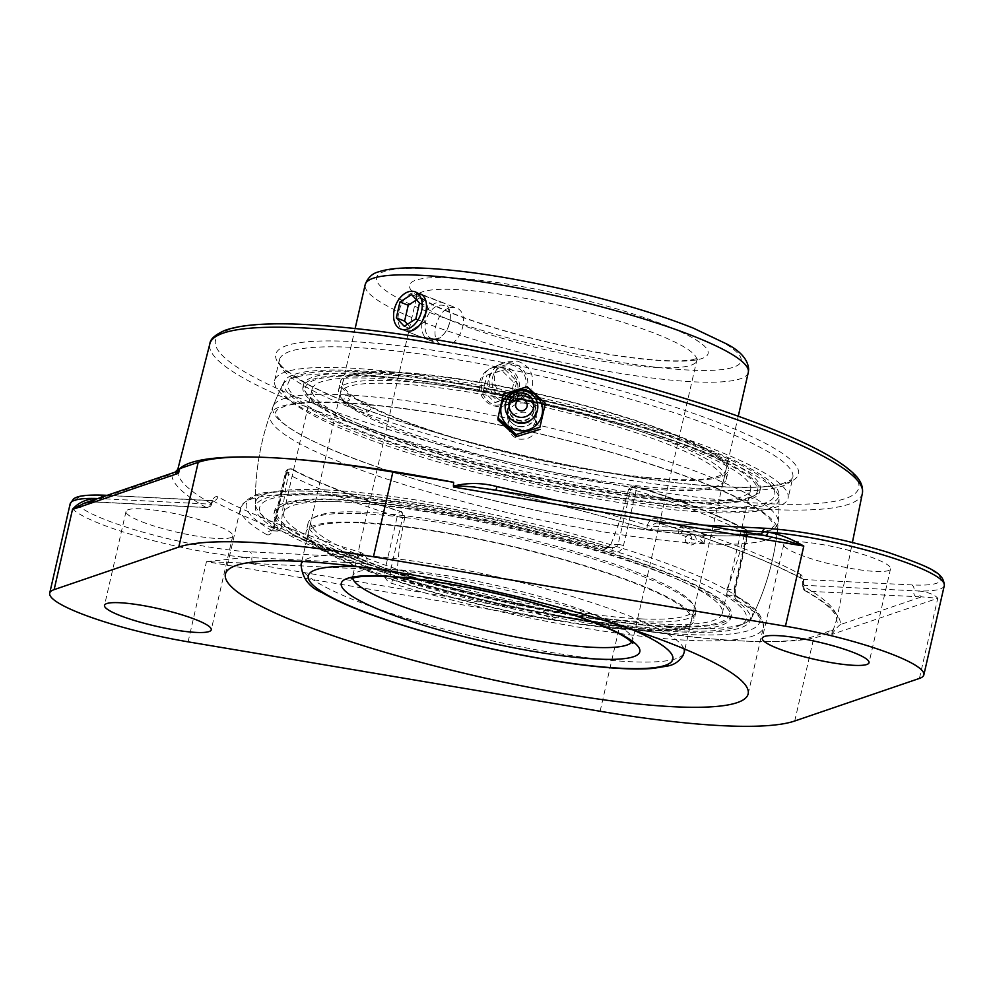 <?xml version="1.0" encoding="UTF-8"?>
<svg xmlns="http://www.w3.org/2000/svg" width="994" height="994" viewBox="0 0 994 994"><rect width="100%" height="100%" fill="white"/><g stroke="black" fill="none" stroke-linecap="round" stroke-linejoin="round"><path stroke-width="0.75" stroke-dasharray="4.97 3.73" d="M765.218 535.555A4.759 3.231 -85.8 0 1 764.659 535.592A4.759 3.231 -85.8 0 1 763.964 535.418L495.782 490.228A342.694 55.378 12.9 0 1 648.299 529.566A4.759 1.839 106.8 0 1 647.964 529.541A4.759 4.759 0 0 0 649.107 529.74A4.759 3.467 -87.1 0 1 648.299 529.566L758.149 535.058A4.759 3.467 92.9 0 0 758.956 535.232L649.107 529.74A4.759 3.467 -87.1 0 0 652.66 526.273L653.89 524.124L656.214 522.993L659.034 523.08A342.458 55.341 12.9 0 1 803.798 579.514A4.759 4.075 118.6 0 1 802.58 579.117L802.705 585.59A4.759 4.759 0 0 0 805.003 590.709C821.429 600.227 831.469 608.142 835.109 614.441L836.799 619.051A4.759 4.697 4.9 0 0 836.724 619.573L836.724 619.573A4.759 4.697 4.9 0 0 840.415 624.567C838.141 626.108 835.283 629.413 831.816 634.458L836.799 619.051A337.935 54.608 -167.1 0 0 803.164 586.1A4.759 4.138 -60.4 0 0 805.003 590.709L805.003 590.709A4.759 4.138 -60.4 0 0 806.32 591.157A4.759 3.467 -87.1 0 1 804.047 585.28A4.759 0.857 -168.1 0 0 802.705 585.59A4.759 0.857 -168.1 0 0 803.164 586.1C804.084 580.272 803.264 576.408 800.717 574.495A337.699 54.571 -167.1 0 0 657.953 518.856C652.723 517.712 649.194 519.887 647.342 525.366A337.935 54.608 -167.1 0 0 555.733 500.268M944.3 585.578A108.843 17.594 12.9 0 1 919.077 590.97C928.545 592.262 934.782 594.698 937.764 598.276L921.575 596.847A4.759 3.69 -88.7 0 1 919.077 590.97A108.843 17.594 12.9 0 1 913.908 590.784A4.759 3.467 92.9 0 0 916.17 596.649L806.32 591.157A342.694 55.378 12.9 0 1 840.415 624.567L921.575 596.847A113.602 18.364 12.9 0 1 916.17 596.649M760.584 534.772A4.759 3.467 92.9 0 1 758.956 535.232L767.356 535.915M490.03 489.197L495.82 490.303C549.023 501.908 599.73 514.979 647.964 529.541L647.964 529.541A4.759 1.839 106.8 0 1 647.342 525.366A4.759 0.857 11.9 0 0 652.66 526.273L734.367 530.361M177.777 469.466L177.603 470.609A4.759 4.697 -175.1 0 1 171.937 474.026L175.068 472.15M177.603 470.609A337.935 54.608 -167.1 0 0 211.237 503.548A4.759 4.138 119.6 0 1 206.044 507.437A4.759 3.467 92.9 0 0 206.851 507.611L206.851 507.611A4.759 3.467 92.9 0 0 210.405 504.144A4.759 0.683 -166.1 0 0 211.71 504.008A4.759 0.683 -166.1 0 0 211.237 503.548C212.915 498.069 215.126 495.832 217.885 496.838A337.699 54.571 -167.1 0 0 360.648 552.478C365.68 554.49 367.817 558.429 367.059 564.294A4.759 0.683 -166.1 0 0 361.804 563.163A4.759 3.467 92.9 0 0 364.065 569.028A4.759 1.839 -73.2 0 0 367.059 564.294A337.935 54.608 -167.1 0 0 517.452 603.072C532.535 605.619 545.805 611.223 557.274 619.896L556.59 620.691C545.259 614.913 531.914 610.801 516.582 608.365L517.452 603.072M84.254 503.163L90.789 501.746A4.759 3.69 91.3 0 0 91.721 501.92A4.759 3.69 91.3 0 0 91.734 501.92A4.759 3.69 91.3 0 0 95.039 499.485M360.648 552.478A4.759 1.963 -72.8 0 1 357.529 557.187A342.458 55.341 12.9 0 1 212.753 500.765L104.917 495.36A104.084 16.823 -167.1 0 0 106.122 520.024A104.084 16.823 -167.1 0 0 249.693 551.794L357.529 557.187L360.027 558.454L361.642 560.628L361.804 563.163L251.954 557.659A108.843 17.594 12.9 0 1 246.375 557.323A4.759 3.231 94.2 0 0 248.401 563.176L206.454 561.697L246.375 557.323A108.843 17.594 12.9 0 1 130.723 534.312A108.843 17.594 12.9 0 1 70.152 503.859M831.879 633.625L832.55 629.985A338.047 54.633 12.9 0 1 741.288 640.931A338.047 54.633 12.9 0 1 558.703 616.292L557.274 619.896M558.703 616.292L619.51 626.531A305.444 49.365 -167.1 0 0 741.288 640.931A305.444 49.365 -167.1 0 0 814.148 636.272L832.55 629.985M507.872 409.826C510.543 394.27 536.139 396.32 536.039 412.237C535.033 422.574 529.23 427.345 518.644 426.538C511.997 424.674 508.294 420.363 507.536 413.591L507.872 409.826M97.81 498.541A108.843 17.594 12.9 0 1 100.556 498.653A4.759 3.467 -87.1 0 1 97.002 502.119L206.851 507.611A4.759 4.759 0 0 0 211.71 504.008L212.753 500.765A4.759 4.075 -61.4 0 0 217.885 496.838M212.753 500.765L210.405 504.144L100.556 498.653A4.759 3.467 -87.1 0 1 100.966 497.46M141.931 521.813A54.757 8.847 -167.1 0 0 199.111 536.511A54.757 8.847 -167.1 0 0 232.758 535.903A54.757 8.847 -167.1 0 0 216.829 525.553A54.757 8.847 -167.1 0 0 159.649 510.854A54.757 8.847 -167.1 0 0 126.014 511.463A54.757 8.847 -167.1 0 0 141.931 521.813M911.647 584.907A4.759 3.467 -87.1 0 1 913.908 590.784L804.047 585.28L803.798 579.514L911.647 584.907A104.084 16.823 -167.1 0 0 910.442 560.256A104.084 16.823 -167.1 0 0 766.871 528.473L659.034 523.08A4.759 1.963 107.2 0 1 658.687 523.055A4.759 1.963 107.2 0 1 658.674 523.055A4.759 1.963 107.2 0 1 657.953 518.856M658.674 523.055C721.507 542.562 769.468 561.25 802.58 579.117A4.759 4.075 118.6 0 1 800.717 574.495M799.723 554.714A54.757 8.847 -167.1 0 0 856.903 569.413A54.757 8.847 -167.1 0 0 890.537 568.817A54.757 8.847 -167.1 0 0 874.621 558.466A54.757 8.847 -167.1 0 0 817.441 543.768A54.757 8.847 -167.1 0 0 783.794 544.364A54.757 8.847 -167.1 0 0 799.723 554.714M748.147 693.887L763.355 627.475C763.554 615.895 754.222 605.358 735.374 595.853L735.299 589.417L747.886 534.461A4.759 4.759 0 0 0 745.5 529.206C719.606 515.352 682.903 501.038 635.377 486.252A4.759 1.988 -72.8 0 1 636.085 490.576L623.499 545.532C621.598 551.011 617.908 553.149 612.441 551.956A268.144 43.338 -167.1 0 0 240.61 507.76A268.144 43.338 -167.1 0 0 266.79 534.66A4.759 4.15 119.8 0 1 272.008 530.672L271.213 531.044L272.865 527.491A4.759 0.77 -167.1 0 0 273.412 528.013L285.999 473.057A4.759 0.77 12.9 0 1 285.452 472.535A4.759 0.77 12.9 0 1 286.781 472.312L274.195 527.267A4.759 0.77 -167.1 0 0 272.865 527.491L285.452 472.535A4.759 4.759 0 0 1 290.335 468.845A4.759 3.467 92.9 0 0 286.781 472.312L288.931 472.411L291.664 468.907L290.335 468.845A4.759 3.467 92.9 0 1 291.143 469.019A4.759 4.063 -61.6 0 0 285.999 473.057A268.144 43.338 -167.1 0 0 397.252 516.42L384.666 571.376C383.97 577.253 386.256 581.217 391.524 583.279A268.144 43.338 -167.1 0 0 688.469 640.31A268.144 43.338 -167.1 0 0 763.355 627.475A268.144 43.338 -167.1 0 0 737.188 600.575A4.759 4.15 -60.2 0 0 735.374 595.853L735.374 595.853A4.759 4.15 -60.2 0 0 734.057 595.406L733.97 589.641A4.759 0.77 -167.1 0 0 735.299 589.417L735.299 589.417A4.759 0.77 -167.1 0 0 734.752 588.895L747.339 533.927A4.759 4.063 -61.6 0 0 745.5 529.206A4.759 4.063 -61.6 0 0 744.295 528.808L743.201 528.758L744.407 534.573L746.556 534.685A4.759 0.77 -167.1 0 0 747.886 534.461A4.759 0.77 -167.1 0 0 747.339 533.927A268.144 43.338 -167.1 0 0 636.085 490.576A4.759 0.77 -167.1 0 0 630.656 489.508A4.759 3.467 -87.1 0 1 634.197 486.041A4.759 3.467 -87.1 0 1 635.017 486.215A263.385 42.568 12.9 0 1 744.295 528.808A4.759 3.467 92.9 0 1 746.556 534.685L733.97 589.641L726.875 589.293L727.123 595.058A253.855 41.027 12.9 0 1 749.886 621.325A253.855 41.027 12.9 0 1 401.464 578.769L397.19 572.793L390.095 572.445L390.977 576.147L394.531 578.421A4.759 1.826 -73.2 0 0 391.524 583.279M272.281 530.821L279.438 531.169L272.008 530.672L274.195 527.267L281.29 527.628L278.941 531.007A253.855 41.027 12.9 0 1 255.408 508.071A253.855 41.027 12.9 0 1 604.601 547.309L608.303 546.948L610.975 544.116L618.069 544.476L615.684 547.334L611.534 547.657A4.759 1.826 106.8 0 1 611.857 547.669L611.857 547.669A4.759 1.826 106.8 0 1 612.441 551.956M266.79 534.66C269.536 535.729 271.747 533.517 273.412 528.013M737.188 600.575C734.628 598.661 733.821 594.76 734.752 588.895M623.499 545.532A4.759 0.77 -167.1 0 0 618.069 544.476L630.656 489.508L628.506 489.396L632.867 485.979L635.017 486.215A4.759 1.988 -72.8 0 1 635.377 486.252A4.759 4.759 0 0 0 634.197 486.041L632.867 485.979M384.666 571.376A4.759 0.77 -167.1 0 0 390.095 572.445L402.682 517.476L404.831 517.588L404.26 513.91L400.42 511.612A4.759 1.988 -72.8 0 0 397.252 516.42A4.759 0.77 12.9 0 0 402.682 517.476A4.759 3.467 92.9 0 0 400.42 511.612A263.385 42.568 12.9 0 1 291.143 469.019L291.664 468.907M628.506 489.396A248.264 165.203 111.3 0 1 610.975 544.116M281.29 527.628A248.264 165.203 111.3 0 1 288.931 472.411M743.201 528.758A261.857 42.32 -167.1 0 0 696.806 507.872A261.857 42.32 -167.1 0 0 633.923 486.165M726.875 589.293A248.264 165.203 -68.7 0 0 744.407 534.573M404.831 517.588A248.264 165.203 -68.7 0 0 397.19 572.793M292.236 469.069A261.857 42.32 -167.1 0 0 401.514 511.661M354.796 370.563A253.855 41.027 12.9 0 1 704.97 448.058A253.855 41.027 12.9 0 1 778.973 494.341A253.855 41.027 12.9 0 1 522.198 479.369A253.855 41.027 12.9 0 1 284.495 381.087A253.855 41.027 12.9 0 1 354.796 370.563M519.253 439.124C529.877 439.907 535.691 435.235 536.673 425.097C535.94 418.437 532.237 414.163 525.577 412.286C514.954 411.504 509.139 416.175 508.158 426.314C508.891 432.986 512.593 437.248 519.253 439.124M714.537 510.767A263.385 42.568 12.9 0 1 429.656 456.793A263.385 42.568 12.9 0 1 274.617 380.578A263.385 42.568 12.9 0 1 348.173 367.979A263.385 42.568 12.9 0 1 633.054 421.953A263.385 42.568 12.9 0 1 788.093 498.168A263.385 42.568 12.9 0 1 714.537 510.767M525.143 403.278A14.289 14.078 -2.8 0 0 507.723 417.716A14.289 14.078 -2.8 0 0 522.682 431.085A14.289 14.078 -2.8 0 0 525.143 403.278M498.056 420.052L503.536 396.146L527.255 388.853L545.507 405.44M527.255 388.853L527.155 386.741M503.536 396.146L503.436 394.046M518.632 426.488A14.289 14.078 -2.8 0 0 536.052 412.05A14.289 14.078 -2.8 0 0 524.931 399.004A14.289 14.078 -2.8 0 0 507.512 413.442A14.289 14.078 -2.8 0 0 518.632 426.488M512.531 420.238A14.376 14.165 177.2 0 1 524.782 395.426A14.376 14.165 177.2 0 1 531.728 419.294M533.964 411.33A12.698 12.524 177.2 0 1 508.891 409.217A12.698 12.524 177.2 0 1 522.682 396.121A12.698 12.524 177.2 0 1 533.964 411.33M533.94 410.721A12.698 12.524 177.2 0 1 508.866 408.609A12.698 12.524 177.2 0 1 522.658 395.513A12.698 12.524 177.2 0 1 533.94 410.721M517.625 361.195C528.92 365.332 533.853 373.359 532.411 385.262C530.771 391.537 527.056 395.997 521.278 398.644C498.342 409.839 482.96 370.315 505.424 362.027L517.625 361.195M444.069 345.44C460.259 347.738 471.914 312.663 455.761 307.668C446.443 306.077 439.783 312.166 435.794 325.945C433.794 335.612 435.62 341.911 441.261 344.856L444.069 345.44M495.894 405.179L508.307 404.26C525.23 398.122 522.409 370.377 504.679 366.798L492.452 367.643C476.225 373.471 478.325 401.539 495.894 405.179M407.267 331.101L404.459 330.505C390.654 326.442 401.178 290.919 416.064 292.708L455.761 307.668M689.687 535.107A4.113 3.057 -77.5 0 1 691.327 540.14A4.113 3.057 -77.5 0 1 687.239 542.948A4.113 3.057 -77.5 0 1 685.351 539.543A4.113 3.057 -77.5 0 1 685.599 537.916A4.113 3.057 -77.5 0 1 685.86 537.245A4.113 3.057 -77.5 0 1 689.687 535.107M353.193 374.241A254.862 41.189 12.9 0 1 604.364 419.48A254.862 41.189 12.9 0 1 775.332 490.601A254.862 41.189 12.9 0 1 779.048 498.64A254.862 41.189 12.9 0 1 521.191 483.457A254.862 41.189 12.9 0 1 282.557 384.914A254.862 41.189 12.9 0 1 289.403 379.31A254.862 41.189 12.9 0 1 353.193 374.241M357.741 371.706A249.631 40.344 -167.1 0 0 295.268 376.664A249.631 40.344 -167.1 0 0 522.347 478.698A249.631 40.344 -167.1 0 0 771.207 485.668A249.631 40.344 -167.1 0 0 603.756 416.014A249.631 40.344 -167.1 0 0 357.741 371.706M345.216 394.854A259.173 41.885 12.9 0 1 702.708 473.976A259.173 41.885 12.9 0 1 778.24 521.987A259.173 41.885 12.9 0 1 705.703 535.368A259.173 41.885 12.9 0 1 422.636 481.431A259.173 41.885 12.9 0 1 273.126 406.297A259.173 41.885 12.9 0 1 345.216 394.854L349.726 400.035L343.092 402.93L345.216 394.854M687.811 500.355A224.967 36.356 12.9 0 1 444.492 454.246A224.967 36.356 12.9 0 1 312.066 389.151A224.967 36.356 12.9 0 1 374.9 378.391A224.967 36.356 12.9 0 1 618.218 424.5A224.967 36.356 12.9 0 1 750.644 489.595A224.967 36.356 12.9 0 1 687.811 500.355M329.424 495.372A249.631 40.344 12.9 0 1 622.343 553.559A249.631 40.344 12.9 0 1 739.126 625.748A249.631 40.344 12.9 0 1 494.03 602.364A249.631 40.344 12.9 0 1 263.186 516.743A249.631 40.344 12.9 0 1 329.424 495.372M326.678 489.992A254.862 41.189 -167.1 0 0 255.334 503.772A254.862 41.189 -167.1 0 0 259.049 511.811A254.862 41.189 -167.1 0 0 329.623 550.365A254.862 41.189 -167.1 0 0 571.041 614.69A254.862 41.189 -167.1 0 0 744.978 623.101A254.862 41.189 -167.1 0 0 751.824 617.485A254.862 41.189 -167.1 0 0 678.243 567.798A254.862 41.189 -167.1 0 0 326.678 489.992M346.571 502.057A224.967 36.356 12.9 0 1 589.902 548.154A224.967 36.356 12.9 0 1 722.315 613.261A224.967 36.356 12.9 0 1 659.494 624.021A224.967 36.356 12.9 0 1 416.163 577.912A224.967 36.356 12.9 0 1 283.75 512.817A224.967 36.356 12.9 0 1 346.571 502.057M704.609 543.73A260.242 42.059 12.9 0 1 420.984 489.769A260.242 42.059 12.9 0 1 270.144 414.349A260.242 42.059 12.9 0 1 342.607 402.645A260.242 42.059 12.9 0 1 701.602 482.09A260.242 42.059 12.9 0 1 777.42 530.523A260.242 42.059 12.9 0 1 704.609 543.73M703.901 543.457L705.964 535.356L699.341 538.251L703.901 543.457M680.07 534.176L679.474 534.039C677.076 530.697 677.896 528.05 681.921 526.099L683.835 530.262L680.07 534.176M367.146 412.199C371.172 410.249 371.992 407.59 369.594 404.26L365.233 408.037L367.146 412.199M639.726 629.811A196.526 31.758 -167.1 0 0 691.538 620.268A196.526 31.758 -167.1 0 0 573.811 562.803A196.526 31.758 -167.1 0 0 360.226 522.981A196.526 31.758 -167.1 0 0 308.413 532.523A196.526 31.758 -167.1 0 0 426.128 590.001A196.526 31.758 -167.1 0 0 639.726 629.811M358.499 522.322A198.937 32.143 -167.1 0 0 306.053 531.989A198.937 32.143 -167.1 0 0 425.221 590.163A198.937 32.143 -167.1 0 0 641.441 630.469A198.937 32.143 -167.1 0 0 693.887 620.815A198.937 32.143 -167.1 0 0 574.731 562.629A198.937 32.143 -167.1 0 0 358.499 522.322M642.211 618.927A196.526 31.758 -167.1 0 0 694.023 609.384A196.526 31.758 -167.1 0 0 576.309 551.918A196.526 31.758 -167.1 0 0 362.711 512.096A196.526 31.758 -167.1 0 0 310.898 521.639A196.526 31.758 -167.1 0 0 428.625 579.104A196.526 31.758 -167.1 0 0 642.211 618.927M667.943 626.071A231.9 37.474 -167.1 0 0 657.866 569.512A231.9 37.474 -167.1 0 0 338.122 500.007A231.9 37.474 -167.1 0 0 348.198 556.553A231.9 37.474 -167.1 0 0 667.943 626.071M669.658 626.717A234.311 37.871 -167.1 0 0 731.435 615.348A234.311 37.871 -167.1 0 0 591.082 546.824A234.311 37.871 -167.1 0 0 336.407 499.348A234.311 37.871 -167.1 0 0 274.63 510.73A234.311 37.871 -167.1 0 0 414.983 579.253A234.311 37.871 -167.1 0 0 669.658 626.717M335.873 501.672A234.311 37.871 -167.1 0 0 274.095 513.053A234.311 37.871 -167.1 0 0 414.448 581.577A234.311 37.871 -167.1 0 0 669.124 629.053A234.311 37.871 -167.1 0 0 730.901 617.672A234.311 37.871 -167.1 0 0 590.548 549.148A234.311 37.871 -167.1 0 0 335.873 501.672M360.499 513.612A198.937 32.143 -167.1 0 0 308.053 523.266A198.937 32.143 -167.1 0 0 427.209 581.44A198.937 32.143 -167.1 0 0 643.441 621.747A198.937 32.143 -167.1 0 0 695.887 612.093A198.937 32.143 -167.1 0 0 576.719 553.919A198.937 32.143 -167.1 0 0 360.499 513.612M646.522 477.393A196.526 31.758 12.9 0 1 443.933 434.564A196.526 31.758 12.9 0 1 342.855 382.143A196.526 31.758 12.9 0 1 422.313 374.626A196.526 31.758 12.9 0 1 624.891 417.468A196.526 31.758 12.9 0 1 725.98 469.889A196.526 31.758 12.9 0 1 646.522 477.393M420.934 374.005A198.937 32.143 12.9 0 1 626.009 417.356A198.937 32.143 12.9 0 1 728.329 470.423A198.937 32.143 12.9 0 1 647.902 478.027A198.937 32.143 12.9 0 1 442.815 434.664A198.937 32.143 12.9 0 1 340.495 381.597A198.937 32.143 12.9 0 1 420.934 374.005M644.025 488.278A196.526 31.758 12.9 0 1 441.435 445.449A196.526 31.758 12.9 0 1 340.358 393.028A196.526 31.758 12.9 0 1 419.816 385.51A196.526 31.758 12.9 0 1 622.406 428.352A196.526 31.758 12.9 0 1 723.483 480.773A196.526 31.758 12.9 0 1 644.025 488.278M663.644 500.007A231.9 37.474 12.9 0 1 347.863 420.971A231.9 37.474 12.9 0 1 399.066 378.739A231.9 37.474 12.9 0 1 714.848 457.774A231.9 37.474 12.9 0 1 663.644 500.007M665.023 500.641A234.311 37.871 12.9 0 1 423.469 449.561A234.311 37.871 12.9 0 1 302.959 387.064A234.311 37.871 12.9 0 1 397.687 378.118A234.311 37.871 12.9 0 1 639.241 429.184A234.311 37.871 12.9 0 1 759.751 491.682A234.311 37.871 12.9 0 1 665.023 500.641M398.221 375.782A234.311 37.871 12.9 0 1 639.763 426.848A234.311 37.871 12.9 0 1 760.286 489.359A234.311 37.871 12.9 0 1 665.545 498.305A234.311 37.871 12.9 0 1 424.003 447.238A234.311 37.871 12.9 0 1 303.481 384.74A234.311 37.871 12.9 0 1 398.221 375.782M418.934 382.715A198.937 32.143 12.9 0 1 624.008 426.078A198.937 32.143 12.9 0 1 726.341 479.145A198.937 32.143 12.9 0 1 645.901 486.737A198.937 32.143 12.9 0 1 440.827 443.386A198.937 32.143 12.9 0 1 338.494 390.319A198.937 32.143 12.9 0 1 418.934 382.715M431.657 340.607A19.955 13.282 111.3 0 1 428.799 339.998A19.955 13.282 111.3 0 1 422.959 318.639A19.955 13.282 111.3 0 1 440.441 302.213A19.955 13.282 111.3 0 1 443.299 302.81A19.955 13.282 111.3 0 1 450.357 317.285A19.955 13.282 111.3 0 1 443.796 334.133A19.955 13.282 111.3 0 1 431.657 340.607M433.831 338.954A17.569 11.692 -68.7 0 0 444.529 333.251A17.569 11.692 -68.7 0 0 450.307 318.415A17.569 11.692 -68.7 0 0 439.51 305.282A17.569 11.692 -68.7 0 0 425.407 322.876A17.569 11.692 -68.7 0 0 433.831 338.954M411.541 294.572L419.816 297.79L416.561 299.89M407.528 324.206L412.547 329.523L424.14 322.081L427.768 306.214L419.816 297.79M404.272 326.305L412.547 329.523M415.852 318.863L424.14 322.081M419.493 302.996L427.768 306.214M504.107 401.651A19.955 19.234 66.6 0 0 516.408 400.756A19.955 19.234 66.6 0 0 527.727 381.05A19.955 19.234 66.6 0 0 512.842 363.245A19.955 19.234 66.6 0 0 500.541 364.139A19.955 19.234 66.6 0 0 489.222 383.846A19.955 19.234 66.6 0 0 504.107 401.651M505.213 399.103A17.569 16.935 -113.4 0 1 496.602 369.93A17.569 16.935 -113.4 0 1 525.354 377.546A17.569 16.935 -113.4 0 1 505.213 399.103M502.939 367.531A19.955 19.234 66.6 0 0 490.651 368.426A19.955 19.234 66.6 0 0 479.319 388.132A19.955 19.234 66.6 0 0 494.204 405.937A19.955 19.234 66.6 0 0 506.505 405.043A19.955 19.234 66.6 0 0 517.837 385.337A19.955 19.234 66.6 0 0 502.939 367.531M505.101 369.594L516.781 381.112L513.177 396.979L497.882 401.34L486.19 389.834L489.793 373.955L505.101 369.594L486.886 375.223L483.283 391.089L494.962 402.607L510.27 398.246L513.873 382.367L502.181 370.861M513.873 382.367L516.781 381.112M510.27 398.246L513.177 396.979M494.962 402.607L497.882 401.34M483.283 391.089L486.19 389.834M486.886 375.223L489.793 373.955M919.413 678.43L937.764 598.276L831.816 634.458M758.149 535.058A113.602 18.364 12.9 0 1 763.964 535.418M206.044 507.437A342.694 55.378 12.9 0 1 171.937 474.026L90.789 501.746A113.602 18.364 12.9 0 1 96.194 501.945L206.044 507.437M91.734 501.92L97.002 502.119A4.759 3.467 -87.1 0 1 96.194 501.945M254.215 563.536A113.602 18.364 12.9 0 1 248.401 563.176L516.582 608.365A342.694 55.378 12.9 0 1 364.065 569.028L254.215 563.536A4.759 3.467 -87.1 0 1 251.954 557.659A4.759 3.467 92.9 0 0 249.693 551.794M188.102 641.838L206.454 561.697L556.59 620.691M600.103 711.269L619.51 626.531M862.407 493.161A334.717 54.086 12.9 0 1 768.884 509.388A334.717 54.086 12.9 0 1 406.248 440.603A334.717 54.086 12.9 0 1 209.883 343.713M307.643 324.74A329.958 53.316 -167.1 0 0 456.432 449.126A329.958 53.316 -167.1 0 0 847.298 468.683A329.958 53.316 -167.1 0 0 307.643 324.74M723.62 486.874A268.144 43.338 12.9 0 1 285.054 369.892A268.144 43.338 12.9 0 1 602.699 385.784A268.144 43.338 12.9 0 1 723.62 486.874M766.871 528.473A4.759 3.467 92.9 0 0 766.051 528.299M104.097 495.186A4.759 3.467 -87.1 0 1 104.917 495.36M272.008 530.672A263.385 42.568 12.9 0 1 319.857 491.645A263.385 42.568 12.9 0 1 611.534 547.657L604.601 547.309M727.123 595.058L734.057 595.406A263.385 42.568 12.9 0 1 686.208 634.433A263.385 42.568 12.9 0 1 394.531 578.421L401.464 578.769M719.258 490.166A263.385 42.568 -167.1 0 0 792.814 477.567A263.385 42.568 -167.1 0 0 545.582 377.273A263.385 42.568 -167.1 0 0 279.339 359.965A263.385 42.568 -167.1 0 0 434.378 436.18A263.385 42.568 -167.1 0 0 719.258 490.166M794.74 720.998L814.148 636.272M352.696 578.222A143.608 23.21 12.9 0 1 352.659 576.321A143.608 23.21 12.9 0 1 392.767 569.45A143.608 23.21 12.9 0 1 548.104 598.885A143.608 23.21 12.9 0 1 632.631 640.447A143.608 23.21 12.9 0 1 631.774 642.136M358.66 566.766A186.996 30.218 12.9 0 1 360.487 566.853A186.996 30.218 12.9 0 1 631.389 629.227M656.624 367.469A143.608 23.21 -167.1 0 0 696.732 360.598A143.608 23.21 -167.1 0 0 612.192 319.037A143.608 23.21 -167.1 0 0 456.855 289.602A143.608 23.21 -167.1 0 0 416.747 296.473A143.608 23.21 -167.1 0 0 501.287 338.035A143.608 23.21 -167.1 0 0 656.624 367.469M683.884 648.734A196.526 31.758 -167.1 0 0 559.1 592.648A196.526 31.758 -167.1 0 0 355.964 555.112A196.526 31.758 -167.1 0 0 302.909 561.473M301.083 564.505A196.526 31.758 -167.1 0 0 416.759 621.374A196.526 31.758 -167.1 0 0 629.326 661.656A196.526 31.758 -167.1 0 0 684.207 652.25M748.296 372.415A196.526 31.758 12.9 0 1 693.414 381.808A196.526 31.758 12.9 0 1 480.86 341.526A196.526 31.758 12.9 0 1 365.183 284.657M428.787 268.678A186.996 30.218 -167.1 0 0 513.103 339.178A186.996 30.218 -167.1 0 0 734.628 350.261A186.996 30.218 -167.1 0 0 428.787 268.678M452.332 277.86A153.138 24.751 12.9 0 1 702.795 344.669A153.138 24.751 12.9 0 1 521.39 335.599A153.138 24.751 12.9 0 1 452.332 277.86M836.625 620.206L852.405 542.463M703.628 525.18L658.687 523.055M212.43 500.603L107.166 495.347M225.402 574.159L240.61 507.76C247.059 497.298 257.707 492.08 272.555 492.08C298.038 489.433 334.692 491.272 382.516 497.572C458.072 507.996 534.524 524.695 611.857 547.669L605.719 547.495M749.886 621.325A261.869 261.869 0 0 0 778.973 494.341M284.495 381.087A261.869 261.869 0 0 0 255.408 508.071M274.617 380.578L279.339 359.965L280.246 363.382C279.364 365.817 288.906 372.936 308.861 384.777C340.718 401.501 387.399 418.673 448.928 436.291C542.19 462.968 654.089 483.544 722.8 486.7C750.756 488.017 770.748 486.961 782.8 483.531L790.503 480.251L792.814 477.567L788.093 498.168M507.536 413.591L508.158 426.314M536.039 412.237L536.673 425.097M126.014 511.463L104.507 605.346M232.758 535.903L211.25 629.798M783.794 544.364L762.286 638.26M890.537 568.817L869.042 662.7M536.263 416.324L536.052 412.05M507.723 417.716L507.512 413.442M632.83 643.366L632.631 640.447L696.732 360.598L698.186 358.051L692.433 359.729C685.264 361.008 674.18 361.182 659.196 360.275C629.6 358.238 594.611 352.671 554.254 343.589C513.674 334.22 479.406 323.969 451.438 312.824C437.248 307.047 427.134 301.977 421.096 297.628L416.548 293.541L416.747 296.473L352.659 576.321L351.205 578.868M684.916 649.169L738.269 416.213M301.791 561.424L355.144 328.467M508.307 404.26L521.278 398.644M492.452 367.643L505.424 362.027M404.459 330.505L441.261 344.856M685.351 539.543A5.442 5.442 0 0 0 695.812 541.631A5.442 5.442 0 0 0 692.98 534.561A5.442 5.442 0 0 0 685.86 537.245M295.268 376.664L289.403 379.31M771.207 485.668L775.332 490.601M778.24 521.987A261.869 261.869 0 0 0 779.048 498.702M282.532 384.976A261.869 261.869 0 0 0 273.126 406.297M739.126 625.748L744.978 623.101M263.186 516.743L259.049 511.811M751.824 617.485A261.869 261.869 0 0 0 777.42 530.523M270.144 414.349A261.869 261.869 0 0 0 255.334 503.772M705.964 535.356L682.518 526.224M702.932 543.184L679.474 534.039M704.833 535.294C602.824 531.293 404.757 484.563 320.975 444.778C302.536 436.279 289.565 428.725 282.048 422.115L276.382 415.666L275.475 412.1L277.823 409.292L285.141 406.124C296.734 402.756 316.042 401.688 343.092 402.93L366.55 412.075M346.161 395.115L369.594 404.26M722.315 613.261L750.644 489.595M283.75 512.817L312.066 389.151M344.259 402.992C399.079 406.148 464.794 416.585 541.407 434.316C603.085 448.903 656.152 464.794 700.646 481.978C733.808 495.024 755.987 506.468 767.169 516.308C773.245 522.757 775.382 526.05 773.593 526.186L771.232 528.994L763.69 532.225C752.06 535.555 732.814 536.598 705.951 535.356M310.898 521.639L308.413 532.523M694.023 609.384L691.538 620.268M274.63 510.73L274.095 513.053M731.435 615.348L730.901 617.672M308.053 523.266L306.053 531.989M695.887 612.093L693.887 620.815M723.483 480.773L725.98 469.889M340.358 393.028L342.855 382.143M759.751 491.682L760.286 489.359M302.959 387.064L303.481 384.74M726.341 479.145L728.329 470.423M338.494 390.319L340.495 381.597M450.307 318.415L450.357 317.285M444.529 333.251L443.796 334.133M443.299 302.81L415.144 291.838M428.799 339.998L400.657 329.026M500.541 364.139L490.651 368.426M516.408 400.756L506.505 405.043"/><path stroke-width="1.49" d="M763.964 535.418L783.471 539.705L803.798 546.066C791.149 538.723 779.246 534.064 768.076 532.113A4.759 3.231 -85.8 0 1 765.218 535.555M495.919 490.179L496.95 486.588C482.189 482.674 467.665 482.512 453.388 486.103L453.674 487.06L460.52 486.016L474.051 486.998L495.782 490.228M892.19 654.313A108.843 17.594 12.9 0 1 923.848 674.889A108.843 17.594 12.9 0 1 919.413 678.43L794.74 720.998A305.444 49.365 12.9 0 1 600.103 711.269L188.102 641.838A108.843 17.594 12.9 0 1 49.7 593.169A108.843 17.594 12.9 0 1 54.136 589.628L178.796 547.06A305.444 49.365 12.9 0 1 373.446 556.789L785.446 626.208A108.843 17.594 12.9 0 1 892.19 654.313M209.883 343.713C210.194 339.14 215.164 334.705 224.818 330.406C241.095 324.553 268.43 322.603 306.835 324.566C376.192 328.48 459.24 341.538 555.994 363.754C631.265 381.385 697.154 400.756 753.676 421.866C805.14 441.237 838.75 458.756 854.529 474.436C860.63 480.313 863.252 486.551 862.407 493.161A334.717 54.086 12.9 0 0 664.737 396.333A334.717 54.086 12.9 0 0 303.307 327.921A334.717 54.086 12.9 0 0 209.883 343.713L177.777 469.466L175.068 472.15L178.05 472.026L178.435 473.293L179.815 468.609A338.047 54.633 12.9 0 1 271.064 457.662A338.047 54.633 12.9 0 1 453.649 482.301L453.388 486.103M453.649 482.301L392.854 472.063A305.444 49.365 -167.1 0 0 271.064 457.662A305.444 49.365 -167.1 0 0 198.204 462.322L179.815 468.609M178.783 472.374C178.46 468.037 178.063 467.453 177.603 470.609M95.039 499.485A4.759 3.69 91.3 0 0 95.374 498.466C85.409 499.361 77.781 503.039 72.487 509.475L84.254 503.163M673.261 706.722A268.144 43.338 12.9 0 1 383.237 651.766A268.144 43.338 12.9 0 1 225.402 574.159A268.144 43.338 12.9 0 1 300.287 561.337A268.144 43.338 12.9 0 1 590.312 616.292A268.144 43.338 12.9 0 1 748.147 693.887A268.144 43.338 12.9 0 1 673.261 706.722M195.333 619.448A54.757 8.847 12.9 0 1 211.25 629.798A54.757 8.847 12.9 0 1 155.909 626.195A54.757 8.847 12.9 0 1 104.507 605.346A54.757 8.847 12.9 0 1 138.154 604.75A54.757 8.847 12.9 0 1 195.333 619.448M853.113 652.35A54.757 8.847 12.9 0 1 869.042 662.7A54.757 8.847 12.9 0 1 813.688 659.109A54.757 8.847 12.9 0 1 762.286 638.26A54.757 8.847 12.9 0 1 795.933 637.651A54.757 8.847 12.9 0 1 853.113 652.35M545.408 403.34L527.155 386.741L503.436 394.046L500.678 405.751L497.957 417.952L516.209 434.54L539.928 427.234L545.408 403.34L539.928 427.234M540.028 429.333L516.308 436.639L498.056 420.052L497.957 417.952M516.308 436.639L516.209 434.54M501.311 405.838A20.862 20.576 177.2 0 1 526.261 390.282A20.862 20.576 177.2 0 1 542.016 414.858A20.862 20.576 177.2 0 1 517.066 430.414A20.862 20.576 177.2 0 1 501.311 405.838M520.135 410.746A5.815 5.74 177.2 0 1 517.141 401.265A5.815 5.74 177.2 0 1 526.969 403.44A5.815 5.74 177.2 0 1 520.135 410.746M531.728 419.294A14.376 14.165 177.2 0 1 512.531 420.238M537.419 410.298A16.326 16.09 177.2 0 1 517.899 422.475A16.326 16.09 177.2 0 1 505.561 403.241A16.326 16.09 177.2 0 1 525.093 391.064A16.326 16.09 177.2 0 1 537.419 410.298M533.529 407.826A12.413 12.239 177.2 0 1 518.682 417.095A12.413 12.239 177.2 0 1 509.301 402.471A12.413 12.239 177.2 0 1 524.149 393.202A12.413 12.239 177.2 0 1 533.529 407.826M418.946 293.329C434.738 298.175 423.258 333.313 407.267 331.101M412.299 291.242A19.955 13.282 111.3 0 1 415.144 291.838A19.955 13.282 111.3 0 1 420.996 313.209A19.955 13.282 111.3 0 1 403.502 329.635A19.955 13.282 111.3 0 1 400.657 329.026A19.955 13.282 111.3 0 1 394.817 307.668A19.955 13.282 111.3 0 1 412.299 291.242M416.561 299.89L408.223 305.245L404.595 321.112L407.528 324.206M399.948 302.014L411.541 294.572L419.493 302.996L415.852 318.863L404.272 326.305L396.32 317.881L399.948 302.014L408.223 305.245M396.32 317.881L404.595 321.112M734.367 530.361L762.51 531.765A108.843 17.594 12.9 0 1 768.076 532.113A108.843 17.594 12.9 0 1 912.641 565.002A108.843 17.594 12.9 0 1 944.3 585.578L923.848 674.889M760.584 534.772A4.759 3.467 92.9 0 0 762.51 531.765A4.759 3.467 92.9 0 1 766.051 528.299L703.628 525.18M555.733 500.268A337.935 54.608 -167.1 0 0 496.95 486.588M453.674 487.06L803.798 546.066L785.446 626.208M373.446 556.789L392.854 472.063M49.7 593.169L70.152 503.859A108.843 17.594 12.9 0 1 95.374 498.466A108.843 17.594 12.9 0 1 97.81 498.541M54.136 589.628L72.487 509.475L178.435 473.293M100.966 497.46A4.759 3.467 -87.1 0 1 104.097 495.186C80.477 494.366 75.693 497.236 73.394 499.1L70.152 503.859M178.796 547.06L198.204 462.322M631.774 642.136A143.608 23.21 12.9 0 1 592.523 647.305A143.608 23.21 12.9 0 1 442.355 619.386A143.608 23.21 12.9 0 1 352.696 578.222M384.044 576.023A153.138 24.751 -167.1 0 0 453.102 633.762A153.138 24.751 -167.1 0 0 634.507 642.832A153.138 24.751 -167.1 0 0 384.044 576.023M631.389 629.227A186.996 30.218 12.9 0 1 611.981 667.707A186.996 30.218 12.9 0 1 359.393 609.856A186.996 30.218 12.9 0 1 358.66 566.766M302.909 561.473A196.526 31.758 -167.1 0 0 301.083 564.505C302.089 577.961 309.097 587.33 322.106 592.623C343.029 604.725 374.862 617.125 417.604 629.836C468.149 644.621 518.408 655.705 568.394 663.06C604.414 668.204 632.656 669.993 653.083 668.415L668.067 665.943C674.454 664.713 679.498 661.147 683.176 655.232L684.207 652.25A196.526 31.758 -167.1 0 0 683.884 648.734M355.144 328.467L365.183 284.657A196.526 31.758 12.9 0 1 420.064 275.263A196.526 31.758 12.9 0 1 632.619 315.533A196.526 31.758 12.9 0 1 748.296 372.415L738.269 416.213M490.067 489.197L767.356 535.915M175.068 472.15L84.142 503.2L91.734 501.92M862.407 493.161L852.405 542.463M107.166 495.347L104.097 495.186M766.051 528.299C802.58 530.821 843.086 538.785 887.555 552.204C931.788 567.723 943.791 572.718 944.3 585.578M351.205 578.868L352.708 578.21C357.84 576.321 368.824 575.712 385.672 576.383C417.07 578.135 455.003 584.124 499.485 594.337C538.363 603.482 571.19 613.41 597.966 624.095C612.167 629.885 622.281 634.955 628.307 639.304L632.83 643.366M684.207 652.25L684.916 649.169M301.083 564.505L301.791 561.424M365.183 284.657C367.768 277.736 372.191 273.487 378.441 271.884C389.213 268.293 405.453 267.113 427.159 268.33C465.105 270.455 510.419 277.413 563.101 289.229C614.093 300.909 657.481 313.868 693.265 328.107L727.061 344.16C740.704 351.292 747.898 359.654 748.668 369.246L748.296 372.415"/></g></svg>

